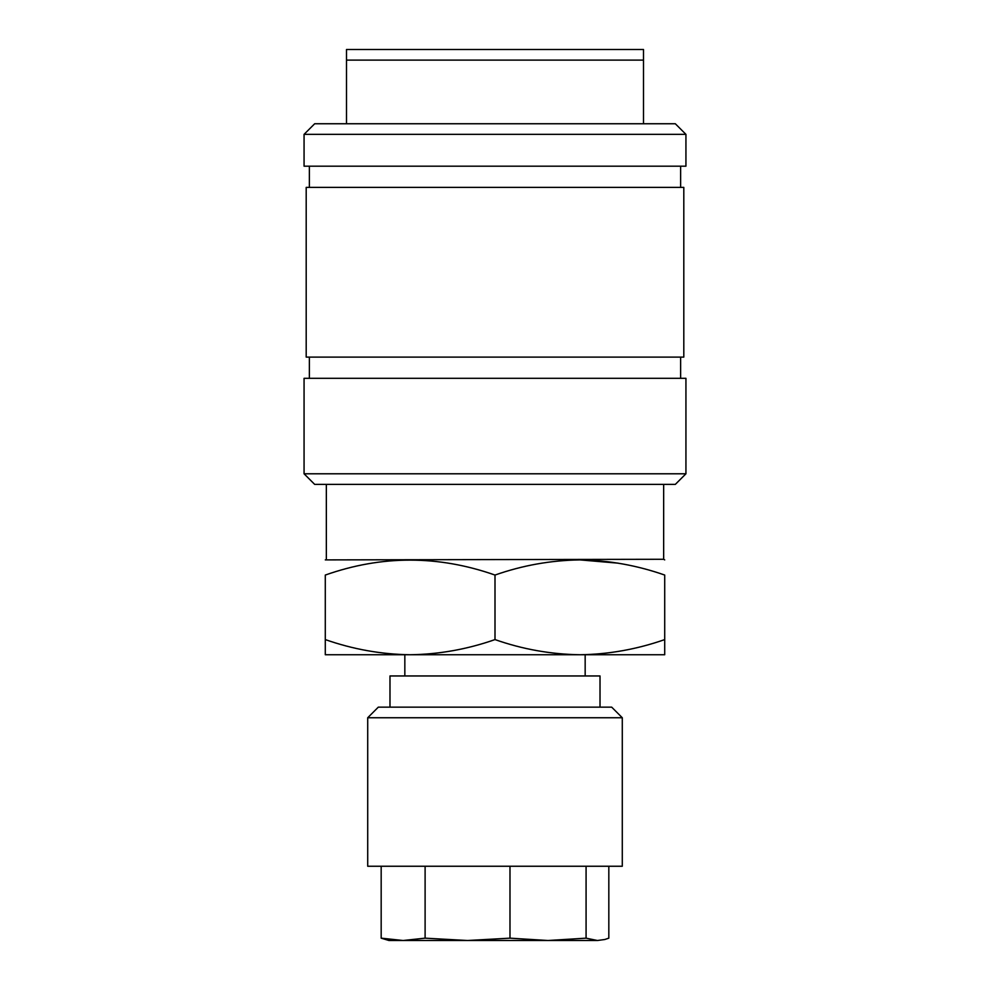 <?xml version="1.0" encoding="UTF-8"?>
<svg xmlns="http://www.w3.org/2000/svg" width="990" height="990" viewBox="0 0 990 990"><rect width="100%" height="100%" fill="white"/><g stroke="black" fill="none" stroke-linecap="round" stroke-linejoin="round"><path stroke-width="1.49" d="M367.711 717.75L378.316 707.145L611.684 707.145L622.289 717.75L367.711 717.75L367.711 866.25L622.289 866.25L622.289 717.75M548.039 940.5L597.453 940.5L586.08 938.161L548.039 940.5L509.986 938.161L467.552 940.5L425.106 938.161L403.14 940.5L381.175 938.161L388.934 940.5L548.064 940.5M325.289 559.894L663.659 559.276L663.659 484.395M325.289 639.59L325.289 575.054C325.289 555.143 325.289 555.143 325.289 575.054C381.719 555.143 438.285 555.143 495 575.054C522.472 565.389 550.762 560.34 579.855 559.894C608.603 560.266 636.879 565.327 664.711 575.054L664.711 639.59C636.879 649.316 608.603 654.365 579.855 654.749C550.762 654.291 522.472 649.242 495 639.59C467.292 649.291 439.003 654.353 410.145 654.749C381.212 654.341 352.923 649.279 325.289 639.59L325.289 654.749L664.711 654.749L664.711 639.59M389.986 707.145L389.986 675.96L600.014 675.96L600.014 707.145M404.836 675.96L404.836 654.749L410.157 654.749M304.066 473.789L314.684 484.395L675.316 484.395L685.934 473.789L685.934 378.316L304.066 378.316L304.066 473.789L685.934 473.789M306.195 357.105L683.805 357.105L683.805 187.395L306.195 187.395L306.195 357.105M304.066 166.184L685.934 166.184L685.934 134.355L304.066 134.355L304.066 166.184M304.066 134.355L314.684 123.75L675.316 123.75L685.934 134.355M346.5 123.75L346.5 60.105L643.5 60.105L643.5 123.75M346.5 60.105L346.5 49.5L643.5 49.5L643.5 60.105M618.23 563.174L579.942 559.894M495 575.054L495 639.59M664.711 575.054C664.711 555.143 664.711 555.143 664.711 575.054C664.711 555.143 664.711 555.143 664.711 575.054M597.453 940.5L604.816 939.498L597.453 940.5M608.825 866.25L608.825 938.161L604.816 939.498M425.106 866.25L425.106 938.161M381.175 866.25L381.175 938.161M586.08 866.25L586.08 938.161M509.986 866.25L509.986 938.161M326.341 559.276L326.341 484.395M309.375 378.316L309.375 357.105M309.375 187.395L309.375 166.184M680.625 187.395L680.625 166.184M680.625 378.316L680.625 357.105M585.164 675.96L585.164 654.749M663.659 559.276L664.711 559.894"/></g></svg>

